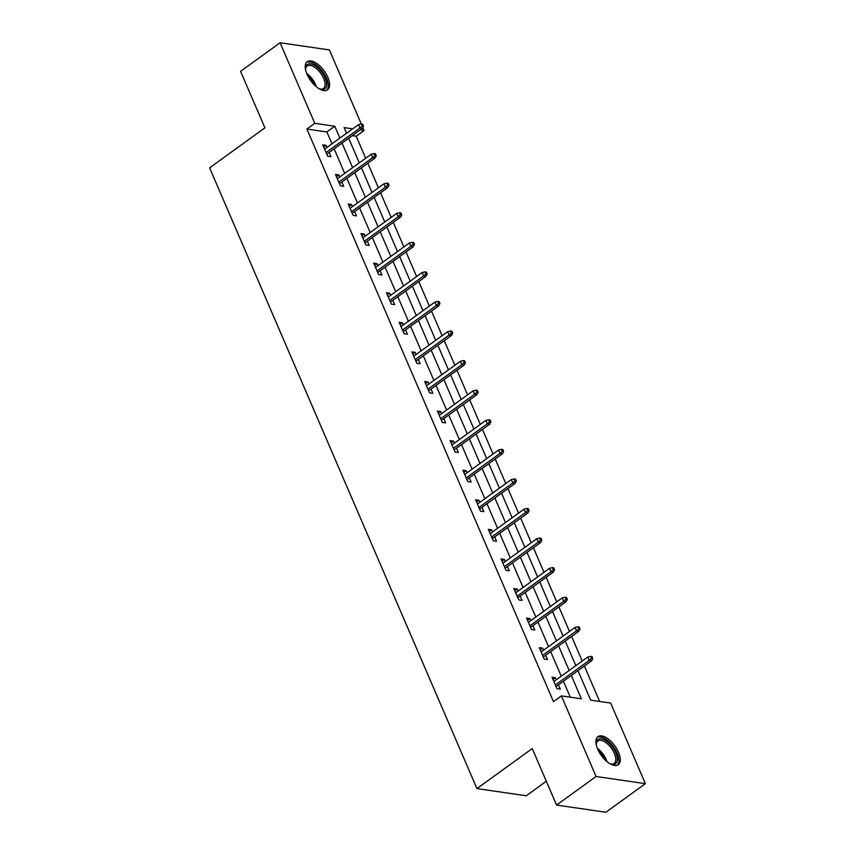 <?xml version="1.0" encoding="UTF-8"?>
<svg xmlns="http://www.w3.org/2000/svg" width="855" height="855" viewBox="0 0 855 855"><rect width="100%" height="100%" fill="white"/><g stroke="black" fill="none" stroke-linecap="round" stroke-linejoin="round"><path stroke-width="1.28" d="M597.688 749.172A17.335 8.315 -125.9 0 1 597.912 736.647A17.335 8.315 -125.9 0 1 618.475 752.197A17.335 8.315 -125.9 0 1 618.24 764.733A17.335 8.315 -125.9 0 1 597.688 749.172M306.998 74.214A17.335 8.315 -125.9 0 1 307.234 61.678A17.335 8.315 -125.9 0 1 327.786 77.239A17.335 8.315 -125.9 0 1 327.561 89.775A17.335 8.315 -125.9 0 1 306.998 74.214M546.313 781.256L526.253 795.77L476.94 788.588L209.614 167.858L264.911 127.833L240.576 71.339L280.077 42.75L329.399 49.932L361.302 124.018M362.798 127.502L364.102 130.505L360.212 129.939M365.673 158.228L356.193 136.223L364.102 130.505M599.633 701.474L584.371 666.034M582.212 661.033L571.632 636.462M569.473 631.46L558.892 606.879M556.744 601.877L546.153 577.307M544.004 572.305L533.413 547.724M531.265 542.722L520.684 518.151M518.525 513.15L507.945 488.568M505.786 483.567L495.205 458.996M493.046 453.994L482.466 429.424M480.307 424.422L469.726 399.841M467.578 394.839L456.987 370.268M454.839 365.267L444.258 340.685M442.099 335.684L431.519 311.113M429.36 306.111L418.779 281.53M416.62 276.528L406.04 251.958M403.881 246.956L393.3 222.386M391.152 217.384L380.56 192.803M378.412 187.801L367.821 163.23M577.98 670.651L590.698 700.181L610.684 703.088L645.386 783.661L596.074 776.49L561.372 695.906L581.368 698.813L571.322 675.482M596.074 776.49L556.573 805.068L605.885 812.25L645.386 783.661M356.193 136.223L352.313 135.656M331.986 143.811L326.877 131.959L306.881 129.041L553.474 701.624L561.372 695.906M570.306 697.21L563.413 681.2M561.265 676.198L550.673 651.617M548.525 646.615L537.945 622.045M535.786 617.043L525.205 592.462M523.046 587.46L512.466 562.889M510.307 557.888L499.726 533.317M497.578 528.315L486.987 503.734M484.838 498.732L474.247 474.162M472.099 469.16L461.518 444.579M459.359 439.577L448.779 415.006M446.62 410.005L436.039 385.423M433.88 380.422L423.3 355.851M421.141 350.849L410.56 326.279M408.412 321.277L397.821 296.696M395.673 291.694L385.092 267.123M382.933 262.122L372.353 237.54M370.194 232.539L359.613 207.968M357.454 202.966L346.874 178.385M344.715 173.383L334.134 148.813M326.984 147.434L326.086 145.35L322.752 144.858L327.647 156.241L330.981 156.721L329.132 152.436M339.724 177.006L338.826 174.922L335.491 174.441L340.386 185.813L343.721 186.294L341.872 182.008M352.452 206.579L351.555 204.505L348.231 204.014L353.126 215.396L356.46 215.877L354.611 211.58M365.192 236.162L364.294 234.078L360.97 233.597L365.865 244.968L369.2 245.449L367.351 241.163M377.931 265.734L377.034 263.65L373.699 263.169L378.605 274.541L381.939 275.032L380.09 270.736M390.671 295.317L389.773 293.233L386.439 292.741L391.344 304.124L394.668 304.604L392.83 300.319M403.41 324.889L402.513 322.805L399.178 322.324L404.073 333.696L407.408 334.187L405.559 329.891M416.15 354.472L415.252 352.388L411.918 351.897L416.813 363.279L420.147 363.76L418.298 359.474M428.879 384.045L427.992 381.961L424.657 381.48L429.552 392.851L432.887 393.332L431.038 389.046M441.618 413.617L440.72 411.544L437.397 411.052L442.291 422.434L445.626 422.915L443.777 418.619M454.358 443.2L453.46 441.116L450.125 440.635L455.031 452.006L458.366 452.487L456.517 448.202M467.097 472.772L466.199 470.688L462.865 470.207L467.771 481.579L471.094 482.07L469.256 477.774M479.837 502.355L478.939 500.271L475.604 499.78L480.51 511.162L483.834 511.643L481.985 507.357M492.576 531.928L491.678 529.844L488.344 529.363L493.239 540.734L496.573 541.226L494.724 536.929M505.316 561.511L504.418 559.427L501.083 558.935L505.978 570.317L509.313 570.798L507.464 566.512M518.045 591.083L517.147 588.999L513.823 588.518L518.718 599.889L522.052 600.381L520.203 596.085M530.784 620.655L529.886 618.582L526.562 618.09L531.457 629.472L534.792 629.953L532.943 625.657M543.524 650.238L542.626 648.154L539.291 647.673L544.197 659.045L547.531 659.526L545.682 655.24M556.263 679.811L555.365 677.726L552.031 677.245L556.936 688.617L560.26 689.109L558.411 684.812M556.573 805.068L532.248 748.574L476.94 788.588M306.881 129.041L314.79 123.323L280.077 42.75M339.884 138.093L334.775 126.241L314.79 123.323M569.163 670.48L558.582 645.899M556.423 640.897L545.843 616.327M543.684 611.325L533.103 586.754M530.944 581.742L520.364 557.171M518.216 552.17L507.624 527.599M505.476 522.597L494.885 498.016M492.737 493.014L482.156 468.444M479.997 463.442L469.416 438.861M467.258 433.859L456.677 409.288M454.518 404.287L443.937 379.716M441.789 374.704L431.198 350.133M429.05 345.131L418.458 320.561M416.31 315.559L405.73 290.978M403.571 285.976L392.99 261.406M390.831 256.404L380.251 231.823M378.092 226.821L367.511 202.25M365.352 197.249L354.772 172.678M352.623 167.666L342.032 143.095M352.666 128.849L344.105 127.598L346.553 133.273M348.701 138.275L359.282 162.845M361.441 167.847L372.021 192.418M374.18 197.43L384.761 222.001M386.92 227.003L397.5 251.573M399.659 256.575L410.24 281.156M412.388 286.158L422.979 310.728M425.127 315.73L435.708 340.311M437.867 345.313L448.448 369.884M450.606 374.885L461.187 399.456M463.346 404.468L473.927 429.039M476.085 434.041L486.666 458.611M488.814 463.613L499.406 488.194M501.554 493.196L512.145 517.767M514.293 522.768L524.874 547.35M527.033 552.351L537.613 576.922M539.772 581.924L550.353 606.494M552.512 611.507L563.092 636.077M565.24 641.079L575.832 665.65M326.877 131.959L334.775 126.241M323.703 147.071L326.086 145.35M336.443 176.643L338.826 174.922M349.182 206.226L351.555 204.505M361.922 235.798L364.294 234.078M374.65 265.381L377.034 263.65M387.39 294.954L389.773 293.233M400.129 324.526L402.513 322.805M412.869 354.109L415.252 352.388M425.608 383.681L427.992 381.961M438.348 413.264L440.72 411.544M451.077 442.837L453.46 441.116M463.816 472.42L466.199 470.688M476.556 501.992L478.939 500.271M489.295 531.564L491.678 529.844M502.035 561.147L504.418 559.427M514.774 590.72L517.147 588.999M527.514 620.303L529.886 618.582M540.242 649.875L542.626 648.154M552.982 679.458L555.365 677.726M326.76 154.157L362.328 128.41L359.934 128.058L326.065 152.564M362.189 125.888L363.525 126.091L362.712 124.189L361.376 123.996L362.189 125.888L359.934 128.058L358.459 124.648L324.601 149.155M362.328 128.41L363.525 126.091M361.376 123.996L358.459 124.648M305.684 70.356A15.005 7.193 -125.9 0 1 305.577 68.763A15.005 7.193 -125.9 0 1 306.86 64.905A15.005 7.193 -125.9 0 1 321.17 71.382A15.005 7.193 -125.9 0 1 325.402 88.375A15.005 7.193 -125.9 0 1 320.315 89.123A15.005 7.193 -125.9 0 1 318.829 88.525M319.749 88.92A13.894 6.658 54.1 0 0 323.489 88.471A13.894 6.658 54.1 0 0 323.927 88.086A13.894 6.658 54.1 0 0 320.379 72.825A13.894 6.658 54.1 0 0 307.202 65.963A13.894 6.658 54.1 0 0 306.753 66.348A13.894 6.658 54.1 0 0 305.598 69.373M326.61 90.277A17.228 8.261 54.1 0 0 326.77 90.117A17.228 8.261 54.1 0 0 322.677 71.606A17.228 8.261 54.1 0 0 306.453 62.426M596.373 745.325A15.005 7.193 -125.9 0 1 596.266 743.722A15.005 7.193 -125.9 0 1 603.983 739.661A15.005 7.193 -125.9 0 1 615.814 752.913A15.005 7.193 -125.9 0 1 610.994 764.081A15.005 7.193 -125.9 0 1 609.519 763.483M610.427 763.889A13.894 6.658 54.1 0 0 614.168 763.43A13.894 6.658 54.1 0 0 614.35 753.383A13.894 6.658 54.1 0 0 597.88 740.922A13.894 6.658 54.1 0 0 596.277 744.331M617.299 765.236A17.228 8.261 54.1 0 0 617.139 753.105A17.228 8.261 54.1 0 0 597.143 737.384M339.488 183.729L375.067 157.983L372.673 157.641L338.804 182.136M374.928 155.471L376.264 155.663L375.452 153.772L374.116 153.569L374.928 155.471L372.673 157.641L371.198 154.221L337.34 178.727M375.067 157.983L376.264 155.663M374.116 153.569L371.198 154.221M352.228 213.312L387.807 187.566L385.413 187.213L351.544 211.719M387.668 185.043L389.004 185.236L388.181 183.344L386.855 183.152L387.668 185.043L385.413 187.213L383.938 183.804L350.08 208.31M387.807 187.566L389.004 185.236M386.855 183.152L383.938 183.804M364.967 242.884L400.546 217.138L398.141 216.796L364.283 241.292M400.407 214.626L401.743 214.819L400.92 212.916L399.595 212.724L400.407 214.626L398.141 216.796L396.677 213.376L362.809 237.882M400.546 217.138L401.743 214.819M399.595 212.724L396.677 213.376M377.707 272.467L413.286 246.721L410.881 246.368L377.023 270.875M413.147 244.199L414.483 244.391L413.66 242.499L412.324 242.307L413.147 244.199L410.881 246.368L409.417 242.959L375.548 267.455M413.286 246.721L414.483 244.391M412.324 242.307L409.417 242.959M390.446 302.039L426.025 276.293L423.62 275.941L389.762 300.447M425.886 273.782L427.211 273.974L426.399 272.072L425.063 271.879L425.886 273.782L423.62 275.941L422.156 272.531L388.288 297.038M426.025 276.293L427.211 273.974M425.063 271.879L422.156 272.531M403.186 331.612L438.754 305.866L436.36 305.524L402.502 330.03M438.615 303.354L439.951 303.546L439.139 301.655L437.803 301.462L438.615 303.354L436.36 305.524L434.885 302.104L401.027 326.61M438.754 305.866L439.951 303.546M437.803 301.462L434.885 302.104M415.915 361.195L451.493 335.449L449.099 335.096L415.231 359.602M451.355 332.926L452.69 333.129L451.878 331.227L450.542 331.035L451.355 332.926L449.099 335.096L447.625 331.687L413.767 356.193M451.493 335.449L452.69 333.129M450.542 331.035L447.625 331.687M428.654 390.767L464.233 365.021L461.839 364.679L427.97 389.175M464.094 362.509L465.43 362.702L464.607 360.81L463.282 360.607L464.094 362.509L461.839 364.679L460.364 361.259L426.506 385.765M464.233 365.021L465.43 362.702M463.282 360.607L460.364 361.259M441.394 420.35L476.972 394.604L474.568 394.251L440.71 418.758M476.834 392.082L478.169 392.274L477.347 390.382L476.021 390.19L476.834 392.082L474.568 394.251L473.104 390.842L439.246 415.348M476.972 394.604L478.169 392.274M476.021 390.19L473.104 390.842M454.133 449.922L489.712 424.176L487.307 423.834L453.449 448.33M489.573 421.665L490.909 421.857L490.086 419.955L488.75 419.762L489.573 421.665L487.307 423.834L485.843 420.414L451.974 444.921M489.712 424.176L490.909 421.857M488.75 419.762L485.843 420.414M466.873 479.505L502.451 453.759L500.047 453.407L466.189 477.913M502.313 451.237L503.638 451.429L502.826 449.538L501.49 449.345L502.313 451.237L500.047 453.407L498.583 449.997L464.714 474.493M502.451 453.759L503.638 451.429M501.49 449.345L498.583 449.997M479.612 509.078L515.18 483.332L512.786 482.979L478.928 507.485M515.052 480.82L516.377 481.012L515.565 479.11L514.229 478.918L515.052 480.82L512.786 482.979L511.322 479.57L477.453 504.076M515.18 483.332L516.377 481.012M514.229 478.918L511.322 479.57M492.341 538.65L527.92 512.904L525.526 512.562L491.657 537.068M527.781 510.392L529.117 510.585L528.305 508.693L526.969 508.501L527.781 510.392L525.526 512.562L524.051 509.142L490.193 533.648M527.92 512.904L529.117 510.585M526.969 508.501L524.051 509.142M505.081 568.233L540.659 542.487L538.265 542.134L504.397 566.641M540.52 539.965L541.856 540.168L541.044 538.265L539.708 538.073L540.52 539.965L538.265 542.134L536.79 538.725L502.932 563.231M540.659 542.487L541.856 540.168M539.708 538.073L536.79 538.725M517.82 597.805L553.399 572.059L551.005 571.717L517.136 596.213M553.26 569.548L554.596 569.74L553.773 567.848L552.448 567.645L553.26 569.548L551.005 571.717L549.53 568.297L515.672 592.804M553.399 572.059L554.596 569.74M552.448 567.645L549.53 568.297M530.56 627.388L566.138 601.642L563.734 601.289L529.876 625.796M565.999 599.12L567.335 599.312L566.512 597.421L565.187 597.228L565.999 599.12L563.734 601.289L562.269 597.88L528.401 622.387M566.138 601.642L567.335 599.312M565.187 597.228L562.269 597.88M543.299 656.961L578.878 631.214L576.473 630.872L542.615 655.368M578.739 628.703L580.064 628.895L579.252 626.993L577.916 626.801L578.739 628.703L576.473 630.872L575.009 627.452L541.14 651.959M578.878 631.214L580.064 628.895M577.916 626.801L575.009 627.452M556.039 686.544L591.617 660.797L589.213 660.445L555.355 684.951M591.478 658.275L592.804 658.468L591.991 656.576L590.655 656.384L591.478 658.275L589.213 660.445L587.748 657.035L553.88 681.531M591.617 660.797L592.804 658.468M590.655 656.384L587.748 657.035M306.656 73.37A13.894 6.658 -125.9 0 1 316.275 86.665M314.416 84.987A13.434 6.445 54.1 0 0 307.672 75.668M597.335 748.339A13.894 6.658 -125.9 0 1 606.12 759.347A13.894 6.658 -125.9 0 1 606.954 761.623M605.094 759.945A13.434 6.445 54.1 0 0 605.062 759.871A13.434 6.445 54.1 0 0 598.35 750.626"/></g></svg>

